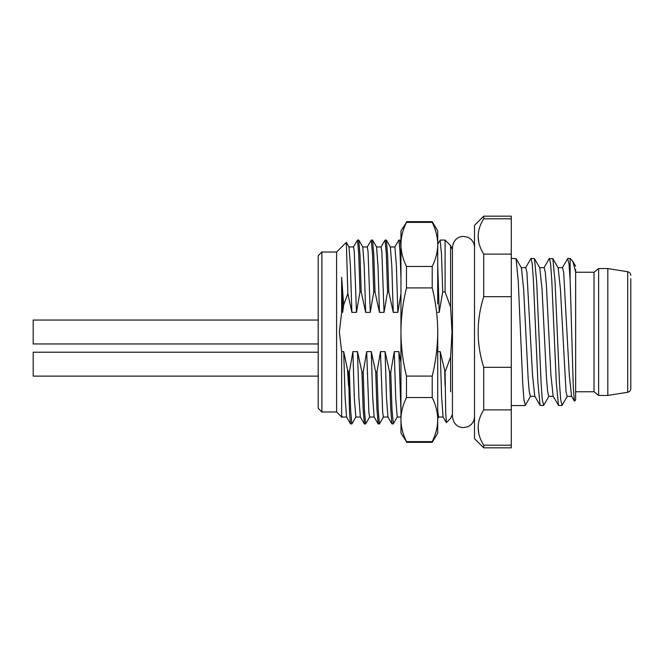 <?xml version="1.0" encoding="UTF-8"?>
<svg xmlns="http://www.w3.org/2000/svg" width="664" height="664" viewBox="0 0 664 664"><rect width="100%" height="100%" fill="white"/><g stroke="black" fill="none" stroke-linecap="round" stroke-linejoin="round"><path stroke-width="1" d="M630.8 278.673L630.8 388.623L630.8 278.673M607.817 395.437L607.817 268.563L598.621 268.563L598.621 395.437L607.817 395.437L627.704 392.258C629.605 391.818 630.634 390.615 630.8 388.623M598.621 395.437L594.023 391.76L594.023 272.24L598.621 268.563M575.638 269.534L575.638 271.734L575.638 269.534M567.869 258.445L570.119 258.445L572.808 261.334L575.638 271.734L575.638 400.035L574.385 401.097L573.314 387.942L570.119 279.229L568.99 263.84L567.629 258.686M549.194 258.794L552.855 258.628L555.054 281.785L559.544 384.008L560.698 399.952L562.101 405.281M543.7 405.306L542.305 399.944L541.16 384.041L536.653 281.652L534.462 258.611L531.092 258.445L532.237 264.023L533.383 279.926L537.89 382.232L540.081 405.372L543.459 405.555M525.365 405.173L523.929 399.985L522.775 384.107L518.269 281.669L516.077 258.62L511.28 258.445M521.414 267.841L523.655 289.255L528.146 378.463L529.266 391.743L530.387 396.358M534.445 258.62L539.782 267.833L542.04 289.147L546.522 378.314L547.642 391.66L548.763 396.358M552.838 258.636L558.175 267.858L560.433 289.28L566.035 391.71L567.156 396.358L571.754 396.358M570.119 258.445L570.119 279.229M521.182 267.642L525.78 267.642L526.901 272.298L532.503 374.687L534.744 396.151M544.173 267.642L545.293 272.331L546.414 285.669L550.896 374.82L553.137 396.167L558.482 405.372L556.274 382.232L551.776 280.017L550.63 264.081L549.477 258.445M557.951 267.65L562.549 267.65L563.67 272.248L569.28 374.687L571.521 396.151L574.385 401.097M561.844 405.555L558.474 405.38M483.699 216.157L511.28 216.157L511.28 447.843L483.699 447.843L474.503 438.647L474.503 225.353L483.699 216.157L483.699 218.796C476.337 230.566 476.337 242.343 483.699 254.113L483.699 296.675C476.337 320.231 476.337 343.778 483.699 367.325L483.699 409.887C476.337 421.657 476.337 433.434 483.699 445.204L483.699 447.843M511.28 445.204L483.699 445.204M478.752 242.086L478.18 236.724M478.752 433.177L478.18 427.815M511.28 218.796L483.699 218.796M511.28 254.113L483.699 254.113M511.28 296.675L483.699 296.675M511.28 367.325L483.699 367.325M511.28 409.887L483.699 409.887M450.599 391.76L450.599 356.933L452.001 332L450.599 307.058L450.599 245.58L445.087 240.061L445.087 291.928L442.714 291.928L441.485 254.096L440.141 240.194M452.441 414.311L450.599 418.42L446.399 422.628L445.71 412.419L445.087 372.072L450.599 356.942M450.599 307.058L445.087 291.928M445.087 372.072L440.232 351.638L437.725 351.638M400.956 362.552L398.865 351.638L394.267 351.638L390.764 372.072L389.536 372.072L385.07 351.638L380.472 351.638L376.969 372.072L375.741 372.072L371.284 351.638L366.686 351.638L363.183 372.072L361.955 372.072L357.489 351.638L352.891 351.638L349.388 372.072L348.55 372.072L349.538 413.033L350.526 423.856L351.845 423.939L350.617 409.871L349.388 372.072M348.55 386.041L347.504 369.607L348.55 372.072M347.504 369.607L343.703 351.638L341.653 351.638L339.354 332L341.653 312.362L342.674 312.362L343.645 305L341.653 277.245L342.674 312.362M336.598 252.013L321.891 252.013L318.205 255.69L318.205 408.31L321.891 411.987L336.598 411.987L336.598 252.013L346.334 242.368L347.853 293.554L343.645 305M347.853 293.554L351.87 312.362L356.468 312.362L359.971 291.928L361.199 291.928L365.665 312.362L370.263 312.362L373.757 291.928L374.994 291.928L379.451 312.362L384.049 312.362L387.552 291.928L388.78 291.928L393.246 312.362L397.844 312.362L400.956 293.654M437.725 312.362L439.211 312.362L442.714 291.928M445.087 386.041L444.697 372.072M400.956 246.668L400.209 240.136L398.881 240.061L399.919 250.062L400.956 277.959M388.78 291.928L387.602 255.134L386.323 240.061L385.095 240.061L386.323 254.113L387.552 291.928M381.012 247.041L385.095 240.061M374.994 291.928L373.815 255.183L372.537 240.061L371.3 240.061L372.529 254.055L373.757 291.928M367.225 247.041L371.3 240.061M361.199 291.928L360.012 255.026L358.743 240.061L357.514 240.061L358.743 254.113L359.971 291.928M353.439 247.041L357.514 240.061M443.096 416.992L441.651 397.512L440.232 351.638M439.211 312.362L437.725 264.911M400.956 410.808L398.865 351.638M397.844 312.362L396.375 265.285L394.881 246.966M437.725 418.586L438.622 417.033L437.725 410.808M397.23 417.033L395.736 398.707L394.267 351.638M393.246 312.362L391.826 266.488L390.382 247.008M393.337 423.806L391.992 409.962L390.764 372.072M389.536 372.072L390.714 408.875L391.901 423.856L393.221 423.939M375.741 372.072L376.928 408.908L378.198 423.939L379.434 423.939L378.198 409.887L376.969 372.072M361.955 372.072L363.133 408.866L364.411 423.939L365.64 423.939L364.411 409.929L363.183 372.072M369.715 416.959L365.64 423.939M391.901 423.856L387.909 416.959L386.489 397.528L385.07 351.638M384.049 312.362L381.85 251.673L381.111 246.958L376.513 246.958M374.139 416.984L372.703 397.537L371.284 351.638M370.263 312.362L368.055 251.664L367.325 246.958L362.727 246.958M360.353 416.992L358.909 397.528L357.489 351.638M356.468 312.362L354.269 251.664L353.53 246.958L348.932 246.958M346.558 416.984L345.122 397.512L343.703 351.638M379.451 312.362L378.032 266.538L376.554 246.966M388.008 417.042L383.41 417.042L382.68 412.327L380.472 351.638M365.665 312.362L364.237 266.405L362.776 246.983M374.222 417.042L369.624 417.042L368.885 412.336L366.686 351.638M355.846 417.042L354.36 398.724L352.891 351.638M351.87 312.362L350.451 266.538L348.974 246.966M346.633 417.042L342.043 417.042L341.653 415.73L341.653 351.638M341.653 312.362L341.653 277.245M342.126 416.975L341.653 415.73M321.891 411.987L321.891 252.013M400.956 419.582C400.99 426.827 402.824 434.173 406.468 441.626L400.956 433.135L400.956 419.582C400.99 412.344 402.824 404.99 406.468 397.537L406.468 376.09C402.824 361.183 400.99 346.483 400.956 332C400.99 317.517 402.824 302.817 406.468 287.91L406.468 266.463C402.824 259.01 400.99 251.664 400.956 244.418L400.956 230.864L406.468 222.374C402.824 229.827 400.99 237.172 400.956 244.418L400.956 421.565M437.725 422.022L437.725 433.135L432.214 442.324L433.791 438.082M406.468 222.374L432.214 222.374L432.214 221.676L437.725 230.864L437.725 304.037M432.214 222.374C435.858 229.827 437.692 237.172 437.725 244.418C437.692 251.664 435.858 259.01 432.214 266.463L432.214 287.91C435.858 302.817 437.692 317.517 437.725 332L437.725 419.582C437.692 426.827 435.858 434.173 432.214 441.626L406.468 441.626L404.891 438.082M437.725 332C437.692 346.483 435.858 361.183 432.214 376.09L432.214 397.537C435.858 404.99 437.692 412.344 437.725 419.582M437.634 241.538L437.576 240.866M406.468 397.537L432.214 397.537M401.056 241.538L401.106 240.866M406.468 287.91L432.214 287.91M406.468 376.09L432.214 376.09M406.468 266.463L432.214 266.463M402.127 429.558L401.504 426.388M436.563 429.558L437.186 426.388M318.205 320.048L33.2 320.048L33.2 343.952L318.205 343.952M318.205 352.227L33.2 352.227L33.2 376.131L318.205 376.131M630.8 275.377C630.634 273.385 629.605 272.182 627.704 271.742L627.704 392.258M627.704 271.742L607.817 268.563M594.023 272.24L575.638 272.24M594.023 391.76L575.638 391.76M575.63 266.222L572.8 261.342M562.026 405.397L567.363 396.184M543.667 405.364L548.987 396.167M525.265 405.355L530.602 396.142M516.077 258.62L521.398 267.816M525.556 267.833L530.885 258.628M534.752 396.151L540.089 405.364M543.949 267.849L549.286 258.628M562.342 267.824L567.678 258.611M530.387 396.342L534.985 396.342M539.575 267.675L544.173 267.675M548.763 396.325L553.361 396.325M511.28 405.555L525.075 405.555M474.453 246.336L474.503 245.58M474.453 417.664L474.503 418.42M452.441 249.689L450.599 245.58M445.087 240.061L440.257 240.061M446.341 422.603L443.071 416.95M437.725 244.36L440.166 240.144M394.806 247.049L398.798 240.144M443.17 417.033L438.572 417.033M400.956 417.033L397.205 417.033M390.308 246.966L394.906 246.966M397.296 416.95L393.312 423.856M386.415 240.144L390.407 247.049M378.106 423.864L374.123 416.959M364.32 423.856L360.328 416.959M350.526 423.856L346.542 416.959M360.428 417.042L355.829 417.042M383.493 416.942L379.501 423.856M372.612 240.161L376.604 247.049M358.826 240.136L362.818 247.041M355.912 416.95L351.92 423.848M346.317 242.377L349.023 247.049M336.598 411.987L341.902 417.291M474.503 416.585C474.287 421.349 472.021 424.752 467.697 426.778L463.472 427.616C457.147 427.325 453.471 423.649 452.441 416.585L452.441 247.415C453.471 240.351 457.147 236.674 463.472 236.384L467.697 237.222C472.021 239.248 474.287 242.65 474.503 247.415M406.468 221.676L432.214 221.676M406.468 442.324L432.214 442.324"/></g></svg>
